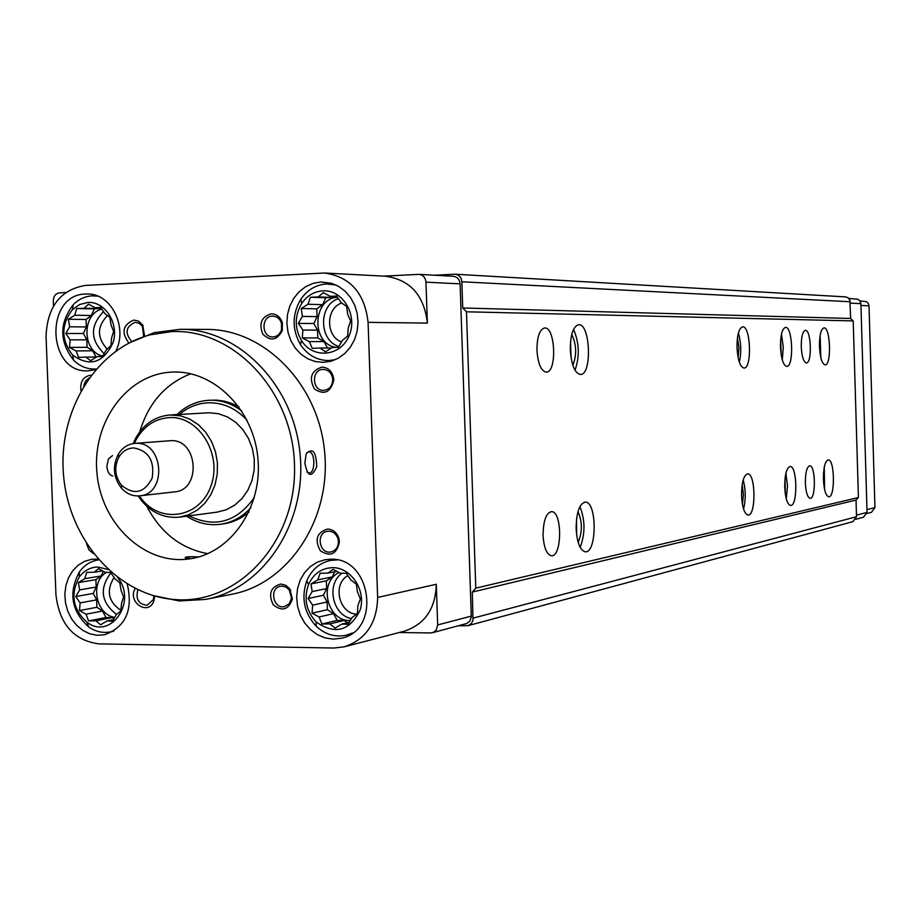 <?xml version="1.0" encoding="UTF-8"?>
<svg xmlns="http://www.w3.org/2000/svg" width="921" height="921" viewBox="0 0 921 921"><rect width="100%" height="100%" fill="white"/><g stroke="black" fill="none" stroke-linecap="round" stroke-linejoin="round"><path stroke-width="1.38" d="M434.493 275.218L455.055 274.205L845.559 296.896L847.988 297.713L849.876 300.177L850.659 318.47L853.203 320.911L858.418 497.524L856.035 500.08L856.518 516.727L852.927 521.654L467.983 625.693L458.313 625.796M335.969 284.992L326.46 283.956C315.845 284.773 307.28 289.896 300.776 299.337C292.003 314.36 291.911 329.453 300.488 344.627C307.568 355.103 316.962 360.41 328.67 360.56L335.313 359.674M322.776 290.84C314.084 291.508 307.061 295.699 301.731 303.423C294.536 315.73 294.455 328.106 301.489 340.551C312.91 359.178 340.413 356.726 349.001 336.004C358.234 315.615 342.911 289.39 322.776 290.84M337.121 559.922L330.881 560.371C319.794 562.708 311.782 569.466 306.843 580.644C300.937 597.717 304.068 612.914 316.214 626.245C325.182 634.534 335.209 637.528 346.319 635.214L352.662 632.911M332.527 567.647C321.464 568.13 313.451 573.783 308.489 584.616C303.654 598.615 306.209 611.072 316.179 621.986C335.048 635.041 349.692 631.081 360.099 610.128C366.351 590.58 351.177 567.336 332.527 567.647M98.156 559.922L98.156 559.922C90.523 561.2 84.26 565.206 79.367 571.953C68.281 592.756 71.389 611.095 88.681 626.959C95.519 631.656 102.749 633.314 110.37 631.91L114.008 630.908M107.953 569.466L97.879 567.037C90.304 567.198 84.11 570.56 79.275 577.099C70.192 594.16 72.736 609.184 86.908 622.182C110.508 640.717 137.724 601.586 117.6 577.536M97.937 296.182L92.135 295.837C84.985 296.297 78.711 299.233 73.289 304.644C59.197 323.144 59.301 341.645 73.599 360.157C79.667 366.132 86.643 369.102 94.541 369.045L96.221 368.953M87.886 302.456L79.643 304.517L72.46 309.652C60.913 324.814 60.993 339.976 72.713 355.149C89.959 367.295 103.44 363.035 113.179 342.359C119.039 323.19 105.063 301.259 87.886 302.456M152.575 595.427L179.1 600.941L205.51 599.433C263.049 589.083 306.854 523.589 300.119 454.479C294.029 385.3 238.919 328.924 180.458 329.281L154.221 332.619L128.698 343.153M180.458 329.281L206.822 329.43C264.442 329.085 318.678 384.345 324.653 452.142C331.249 519.881 288.089 584.121 231.39 594.333L206.845 599.168M306.186 453.869L304.851 463.021C307.579 476.859 311.54 478.068 316.732 466.659C316.168 451.543 312.656 447.284 306.186 453.869M190.762 373.776C165.435 383.689 148.419 403.053 139.727 431.857M146.773 506.216C160.703 532.879 181.046 548.697 207.801 553.682M172.722 372.072L172.169 372.084C127.19 373.73 91.847 422.221 96.97 473.221C101.31 524.291 144.977 565.494 189.496 558.886C230.63 553.475 262.589 507.517 257.949 458.704C253.828 409.833 214.167 370.184 172.722 372.072M112.5 455.596L108.448 458.934L106.871 466.314C107.504 472.093 109.472 475.317 112.776 476.007M199.074 556.837C189.047 556.526 184.43 556.86 185.236 557.838L189.749 558.253M383.735 276.139L418.997 274.354C423.13 274.965 425.444 277.566 425.963 282.16L427.367 323.098C424.201 295.434 410.282 279.811 385.634 276.231L324.56 273.007C350.245 276.761 364.751 293.212 368.089 322.362L377.645 597.441C376.954 623.229 365.775 639.704 344.097 646.853L333.701 648.027L98.892 643.871C73.772 640.475 59.451 624.127 55.939 594.816L46.05 336.246C47.316 306.681 60.418 289.747 85.342 285.429L324.56 273.007M377.645 597.441L436.278 584.271L437.671 624.945L436.266 629.941L433.618 632.267L430.579 632.957L399.288 632.508M436.278 584.271C435.587 608.758 424.834 624.426 404.008 631.276L344.845 646.657M452.637 276.277L453.316 276.277C457.346 276.876 459.614 279.397 460.109 283.852L471.322 616.863L469.952 620.961L466.751 623.494L432.306 632.762M455.055 274.205C459.084 274.803 461.352 277.325 461.847 281.78L462.733 307.982L466.475 311.793L475.789 588.162L472.312 592.076L472.98 620.317L471.402 623.505L467.983 625.693M462.733 307.982L850.659 318.47M466.475 311.793L853.203 320.911M536.955 350.176C537.933 363.657 541.03 370.979 546.222 372.13C557.228 372.763 555.444 326.253 544.518 327.991C539.545 329.58 537.024 336.982 536.955 350.176M801.258 346.699C801.846 356.611 803.549 362.022 806.37 362.909C812.334 363.461 811.228 329.304 805.311 330.363C802.594 331.456 801.235 336.902 801.258 346.699M543.068 535.354C543.839 547.362 546.533 554.143 551.126 555.697C562.04 558.103 562.627 511.673 551.691 511.639C546.13 512.79 543.263 520.699 543.068 535.354M805.357 482.972C805.875 492.217 807.441 497.328 810.077 498.307C816.018 499.424 815.672 465.312 809.755 465.796C806.842 466.809 805.38 472.531 805.357 482.972M780.467 346.975C781.181 358.856 783.276 365.326 786.753 366.385C794.086 367.042 792.751 326.103 785.475 327.392C782.113 328.716 780.455 335.232 780.467 346.975M736.996 347.539C737.779 360.111 740.116 366.949 743.995 368.066C752.204 368.745 750.742 325.447 742.602 326.851C738.861 328.256 736.996 335.152 736.996 347.539M570.306 349.738C571.377 364.912 574.739 373.155 580.391 374.479C592.364 375.227 590.407 322.834 578.515 324.745C573.104 326.529 570.364 334.864 570.306 349.738M819.448 346.457C820.104 357.728 822.004 363.876 825.135 364.889C831.732 365.522 830.489 326.69 823.938 327.888C820.922 329.131 819.425 335.313 819.448 346.457M784.715 487.094C785.337 498.134 787.271 504.248 790.494 505.433C797.805 506.826 797.448 465.934 790.16 466.487C786.557 467.695 784.75 474.557 784.715 487.094M741.555 495.717C742.234 507.31 744.364 513.757 747.933 515.035C756.106 516.6 755.853 473.359 747.702 473.866C743.661 475.109 741.612 482.397 741.555 495.717M576.143 528.746C577.018 542.354 579.965 550.021 584.996 551.737C596.889 554.281 597.338 501.98 585.445 502.083C579.436 503.442 576.339 512.329 576.143 528.746M823.432 479.357C824.007 489.891 825.757 495.717 828.681 496.81C835.255 498.065 834.829 459.291 828.278 459.867C825.055 461.018 823.443 467.511 823.432 479.357M475.789 588.162L858.418 497.524M472.312 592.076L856.035 500.08M53.487 306.025L53.291 300.833C53.499 296.194 55.536 293.534 59.416 292.878L65.633 292.556M97.96 559.093L91.605 559.289L84.525 561.35L78.112 565.264L72.69 570.813L68.557 577.709L65.898 585.606L64.85 594.091L65.472 602.725L67.717 611.083L71.493 618.728L76.604 625.278L82.775 630.378L89.717 633.775L97.05 635.283L104.418 634.811C125.682 627.04 133.292 610.128 127.248 584.075M330.57 559.243L325.067 559.715L317.354 562.144L310.412 566.507L304.621 572.551L300.269 579.965L297.564 588.381L296.654 597.338L297.587 606.398L300.304 615.078L304.667 622.953L310.469 629.596L317.4 634.661L325.113 637.896L333.206 639.116L341.254 638.241C381.478 630.77 371.474 557.078 330.57 559.243M320.796 281.999L312.956 283.403L305.599 286.719L299.083 291.796L293.73 298.358L289.804 306.083L287.479 314.602L286.868 323.478L288.008 332.297L290.829 340.62L295.215 348.034L300.948 354.182L307.741 358.764L315.27 361.539L323.167 362.367L330.904 361.239L338.237 358.234L344.822 353.48L350.337 347.205L354.504 339.711L357.118 331.364L358.05 322.557L357.244 313.739L354.758 305.335L350.694 297.748L345.271 291.347L338.744 286.454L331.445 283.277L320.796 281.999M115.896 351.028C127.938 327.22 111.234 293.534 87.829 293.995L85.665 294.018C44.289 294.375 46.983 373.604 88.232 370.829L95.634 369.632M271.235 313.819C261.449 316.836 258.64 323.605 262.819 334.15C270.578 341.633 277.071 340.413 282.31 330.501L282.321 322.672C280.352 316.905 276.657 313.946 271.235 313.819M321.901 367.122C311.171 370.749 308.685 378.024 314.429 388.973C324.204 395.362 330.627 392.473 333.724 380.292L333.667 378.761C332.412 371.439 328.486 367.56 321.901 367.122M327.611 529.045C316.778 532.43 314.36 539.683 320.335 550.781C330.374 557.205 336.729 554.258 339.423 541.928L338.801 538.071C336.729 532.384 332.999 529.379 327.611 529.045M280.905 584.029C270.682 586.896 268.092 593.78 273.134 604.683C281.999 611.889 288.423 609.99 292.418 598.972L289.712 588.738L285.729 585.284L280.905 584.029M135.18 588.484C126.994 602.219 148.615 616.54 153.899 600.791L154.693 596.14M86.562 543.781L88.934 549.872L93.608 553.763M91.087 375.238L90.465 375.238C83.074 376.747 79.908 381.893 80.979 390.688M144.539 335.693L142.709 324.975L138.415 321.061L133.833 320.071C122.689 324.871 121.042 332.516 128.905 343.026M171.225 331.641L150.1 334.841C95.105 349.209 57.447 412.263 63.641 476.295C69.328 540.374 117.946 595.473 174.656 599.536C237.503 605.074 295.848 542.883 294.547 467.753C294.26 392.634 234.279 328.003 171.225 331.641M238.976 406.909L231.804 403.433L224.31 401.165L216.654 400.128L208.998 400.267C196.852 400.992 186.18 405.758 176.993 414.577M186.606 516.186C197.209 523.082 208.503 525.776 220.51 524.268L223.469 523.842C232.875 522.495 241.371 518.569 248.935 512.076M241.659 410.824C231.873 403.525 221.27 400.002 209.827 400.232L208.998 400.267M220.51 524.268C232.207 522.541 242.315 517.026 250.834 507.724M247.081 420.287C236.144 408.475 223.331 402.638 208.63 402.788C197.739 403.214 187.988 407.105 179.388 414.438M188.989 515.875C214.984 528.309 236.789 522.149 254.38 497.409M138.138 495.935L141.362 500.448C151.896 512.997 164.606 518.558 179.503 517.13L217.126 512.134L226.232 509.785L234.636 505.203L241.958 498.606L247.818 490.283L251.951 480.635L254.15 470.124L254.288 459.257L252.377 448.539L248.509 438.5L242.868 429.612L235.718 422.302L227.418 416.914L218.369 413.69L208.998 412.769L170.028 414.98C155.119 416.304 143.653 424.097 135.606 438.35L133.177 443.577M179.503 517.13L188.793 514.724L197.382 510.015L204.853 503.234L210.828 494.681L215.042 484.768L217.275 473.958L217.425 462.768L215.468 451.75L211.496 441.424L205.728 432.271L198.429 424.754L189.945 419.205L180.7 415.878L170.028 414.98M139.313 495.866L141.558 498.906C161.21 524.429 200.26 517.533 210.967 485.885C222.571 454.663 199.178 416.131 169.867 417.57C155.246 418.468 143.987 425.893 136.078 439.835L134.351 443.415M139.704 495.832L174.472 491.872C201.757 490.225 197.992 438.741 170.719 440.687L134.846 443.381C127.869 444.083 122.355 447.687 118.302 454.203C112.293 466.187 113.341 477.527 121.457 488.211C126.638 493.875 132.728 496.419 139.704 495.832C167.507 494.151 163.627 441.355 135.848 443.335L134.846 443.381M133.626 447.905C127.455 448.216 122.574 451.244 118.97 456.977C113.951 466.982 114.837 476.456 121.607 485.379C134.213 495.452 144.39 493.046 152.138 478.149C154.797 460.822 148.626 450.737 133.626 447.905M143.641 336.038L142.41 326.356L139.094 323.236L135.122 322.315C125.717 326.621 124.577 333.011 131.68 341.495M88.98 378.082L85.457 381.179L83.742 385.957M137.862 589.785C135.468 599.191 138.553 604.349 147.107 605.258L153.323 599.617L153.968 595.91M282.102 586.09L280.548 586.228C268.932 587.955 273.134 609.46 284.531 606.605L289.217 603.762L291.52 598.316L289.309 589.947L286.051 587.114L282.102 586.09M328.774 531.175L327.554 531.267C315.638 532.614 319.161 554.465 330.892 551.955C335.693 550.7 338.203 547.293 338.444 541.732L337.938 538.566C336.234 533.904 333.183 531.44 328.774 531.175M323.064 369.402C311.068 369.321 311.954 391.379 323.916 390.366C329.223 389.595 332.17 386.21 332.746 380.189L332.7 378.934C331.687 372.97 328.486 369.793 323.133 369.402L323.064 369.402M272.432 316.122C260.919 316.133 261.357 337.454 272.858 336.936C277.083 336.66 279.961 334.277 281.504 329.787L281.515 323.386C280.007 318.862 277.129 316.444 272.915 316.122L272.432 316.122M306.992 472.105L308.915 473.026C315.454 473.947 315.454 451.624 308.926 451.82L306.67 452.833M88.508 304.183L84.053 308.259L76.719 308.547L74.728 315.247L68.407 319.265L69.651 326.817L65.771 333.483L70.146 339.861L69.478 347.401L76.086 350.947L78.573 357.36L85.906 357.106L90.638 360.687L96.993 356.669L102.484 356.439L106.399 349.727L110.911 345.72L111.556 338.122L113.605 331.399L111.061 324.963L109.841 317.354L105.052 313.831L100.642 307.384L95.151 307.718L88.508 304.183M102.715 356.07C82.234 351.81 81.52 314.038 101.84 309.065M96.026 356.968L92.71 350.786L87.104 347.286L86.816 339.837L83.431 333.517L86.332 326.932L86.044 319.483L91.375 315.5L94.287 308.892L101.195 308.155M100.619 308.581L84.053 308.259M94.287 308.892L76.719 308.547M91.375 315.5L74.728 315.247M86.044 319.483L68.407 319.265M86.332 326.932L69.651 326.817M83.431 333.517L65.771 333.483M86.816 339.837L70.146 339.861M87.104 347.286L69.478 347.401M92.71 350.786L76.086 350.947M96.567 356.957L85.906 357.106M100.965 307.833L95.151 307.718M107.492 315.569C96.947 326.518 96.843 337.685 107.17 349.082M103.555 311.551C89.924 325.758 90.12 339.803 104.165 353.687M323.317 292.659L318.217 296.942L310.4 297.253L307.994 304.275L301.259 308.489L302.387 316.387L298.312 323.363L302.871 330.04L302.307 337.926L309.318 341.622L312.207 348.322L320.024 348.046L325.401 351.776L332.17 347.574L338.387 347.309L342.485 340.298L347.654 336.073L348.184 328.129L350.671 321.084L347.712 314.36L346.607 306.382L341.173 302.721L336.579 295.986L330.363 296.355L323.317 292.659M333.068 569.339L327.968 573.092L320.163 573.23L317.745 579.85L311.033 583.914L312.15 591.581L308.086 598.512L312.622 605.155L312.069 613.167L319.069 616.966L321.959 624.001L329.764 623.897L335.14 628.11L341.898 624.058L348.115 624.346L352.202 617.369L357.371 613.674L357.901 605.592L360.387 598.961L357.417 591.904L356.335 584.167L350.889 580.011L346.319 573.323L340.102 573.138L333.068 569.339M98.501 568.648L94.034 572.24L86.712 572.367L84.72 578.699L78.412 582.579L79.643 589.912L75.775 596.543L80.139 602.887L79.482 610.554L86.067 614.192L88.554 620.915L95.876 620.812L100.619 624.829L106.963 620.961L112.454 621.226L116.357 614.549L120.87 611.026L121.514 603.29L123.575 596.946L121.019 590.211L119.811 582.82L115.01 578.849L110.624 572.459L105.121 572.275L98.501 568.648M336.338 347.401C311.045 344.304 312.046 298.83 337.466 297.23M327.496 347.977L323.916 341.564L317.803 337.915L317.526 330.121L313.854 323.524L317.054 316.64L316.778 308.846L322.615 304.667L325.827 297.748L332.757 297.414L334.07 296.47M332.757 297.414L318.217 296.942M325.827 297.748L310.4 297.253M322.615 304.667L307.994 304.275M316.778 308.846L301.259 308.489M317.054 316.64L302.387 316.387M313.854 323.524L298.312 323.363M317.526 330.121L302.871 330.04M317.803 337.915L302.307 337.926M323.916 341.564L309.318 341.622M331.606 347.942L320.024 348.046M337.005 296.574L330.363 296.355M341.656 303.032C325.62 308.316 325.574 336.545 341.576 341.933M338.433 298.611C318.355 305.035 318.712 340.528 338.893 346.492M350.383 620.57L350.107 620.558C327.047 621.491 318.044 582.153 339.089 572.563M347.539 622.7L344.109 620.489L337.19 620.397L333.506 613.651L327.404 609.714L327.128 601.966L323.455 595.242L326.656 588.565L326.379 580.817L332.216 576.972L334.703 571.78M336.879 571.354L327.968 573.092M332.216 576.972L317.745 579.85M326.379 580.817L311.033 583.914M326.656 588.565L312.15 591.581M323.455 595.242L308.086 598.512M327.128 601.966L312.622 605.155M327.404 609.714L312.069 613.167M333.506 613.651L319.069 616.966M337.19 620.397L321.959 624.001M344.109 620.489L329.764 623.897M349.381 622.262L341.898 624.058M347.931 575.59C332.147 583.937 338.928 613.743 356.738 614.146M342.082 573.184C325.999 584.018 332.412 615.159 351.488 618.647M114.78 617.358C95.738 614.94 89.659 581.692 106.502 572.309M113.974 618.739L112.258 617.577L105.927 617.507L102.53 611.049L96.935 607.284L96.647 599.87L93.263 593.435L96.164 587.045L95.888 579.643L101.206 575.959L103.336 571.262M102.599 570.847L94.034 572.24M101.206 575.959L84.72 578.699M95.888 579.643L78.412 582.579M96.164 587.045L79.643 589.912M93.263 593.435L75.775 596.543M96.647 599.87L80.139 602.887M96.935 607.284L79.482 610.554M102.53 611.049L86.067 614.192M105.927 617.507L88.554 620.915M112.258 617.577L95.876 620.812M113.41 619.672L106.963 620.961M114.077 577.409C105.996 590.764 108.287 601.758 120.939 610.393M110.911 572.862C99.157 588.427 101.022 602.288 116.495 614.445M848.851 298.473L857.854 299.221L859.88 300.753L860.905 303.654L867.052 512.387L863.495 517.222L855.943 519.248M823.742 484.055L823.558 472.749M824.594 489.477L824.249 467.304M576.638 534.882L576.546 519.018M578.169 542.331C582.486 532.05 582.429 521.793 577.997 511.558M580.161 547.316C585.319 533.696 585.238 520.112 579.919 506.562M742.418 504.271L743.443 494.496L742.165 484.745M743.558 509.025C745.895 499.309 745.768 489.627 743.189 479.968M785.279 493.852L785.06 478.195M786.269 498.802L787.49 485.989L785.901 473.221M819.886 352.271L819.529 340.862M820.83 357.659L820.127 335.405M571.101 357.97L570.525 341.898M572.85 365.315C576.903 354.861 576.534 344.581 571.745 334.45M575.003 370.23C579.793 356.427 579.297 342.808 573.541 329.373M738.089 357.463L738.93 347.62L737.433 337.846M739.333 362.183C741.486 352.386 741.163 342.681 738.366 333.045M781.204 354.953L780.697 339.204M782.286 359.869L783.287 346.998L781.457 334.219M859.995 300.914L866.477 301.685L868.307 303.389L869.021 305.818L874.95 507.586L871.45 512.318L866.96 513.504M461.847 281.78L850.164 301.743M473.198 618.106L856.518 516.727M425.963 282.16L460.109 283.852M437.671 624.945L471.333 616.114M368.089 322.362L427.367 323.098M860.905 303.654L850.21 303.124M867.052 512.387L856.472 515.161M869.021 305.818L860.962 305.45M874.95 507.586L866.972 509.635M301.489 340.551L300.488 344.627M301.731 303.423L300.776 299.337M316.179 621.986L316.214 626.245M308.489 584.616L306.843 580.644M86.908 622.182L88.681 626.959M79.275 577.099L79.367 571.953M72.713 355.149L73.599 360.157M72.46 309.652L73.289 304.644M418.997 274.354L453.316 276.277M174.656 599.536L179.1 600.941M150.1 334.841L154.221 332.619M141.558 498.906L141.362 500.448M136.078 439.835L135.606 438.35M121.607 485.379L121.457 488.211M118.97 456.977L118.302 454.203M142.767 326.943L143.158 325.723M153.323 599.617L153.899 600.791M290.127 591.213L290.714 590.28M291.52 598.316L292.418 598.972M337.938 538.566L338.801 538.071M338.444 541.732L339.423 541.928M332.7 378.934L333.667 378.761M332.746 380.189L333.724 380.292M281.515 323.386L282.321 322.672M281.504 329.787L282.31 330.501M97.235 295.906L94.149 295.814M96.175 369.01L94.541 369.045M334.001 284.152L329.211 283.944M333.344 360.468L328.67 360.56M335.175 559.577L330.881 560.371M351.028 634.039L346.872 635.076M341.829 638.103L341.254 638.241M113.398 631.288L110.37 631.91M584.812 502.095L585.445 502.083M551.046 511.639L551.691 511.639"/></g></svg>
